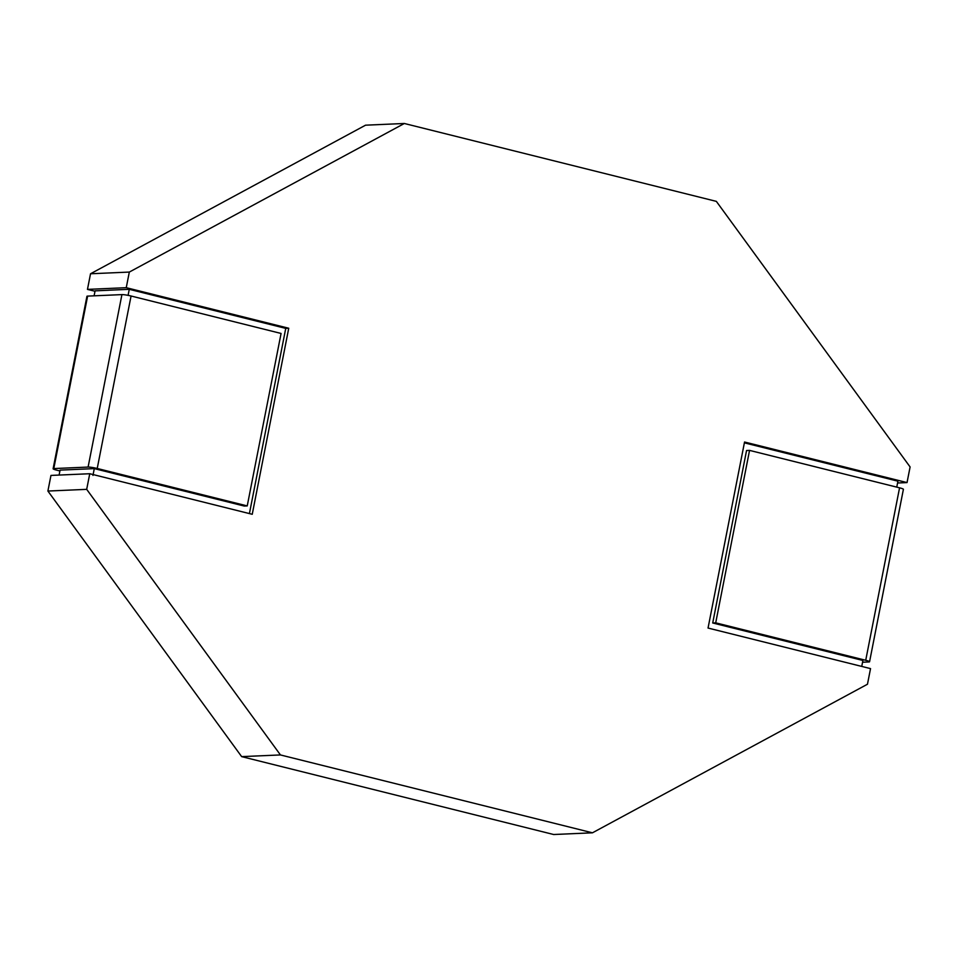 <?xml version="1.0" encoding="UTF-8"?>
<svg xmlns="http://www.w3.org/2000/svg" width="958" height="958" viewBox="0 0 958 958"><rect width="100%" height="100%" fill="white"/><g stroke="black" fill="none" stroke-linecap="round" stroke-linejoin="round"><path stroke-width="1.44" d="M862.559 662.229L868.882 661.954A6.957 0.778 -168.9 0 0 869.565 661.762A6.957 0.778 -168.9 0 0 865.721 660.29L899.562 487.826L749.551 450.392L715.71 622.844L865.721 660.29M715.71 622.844L712.716 622.975L746.557 450.523L749.551 450.392M861.745 666.421L862.907 660.469L712.716 622.975M899.562 487.826A6.957 0.778 11.1 0 1 903.406 489.299L869.565 661.762M896.76 487.131L897.921 481.179L744.378 442.847M249.415 513.584L285.747 328.378L288.741 328.247L252.241 514.29L89.753 473.731L50.966 475.419L47.9 491.047L241.656 756.628L553.664 834.514L592.451 832.813L867.469 684.228L870.535 668.612L708.046 628.053L744.546 442.021L907.034 482.581L910.1 466.953L716.345 201.372L404.336 123.486L129.318 272.072L126.252 287.687L87.465 289.388L90.531 273.772L129.318 272.072M241.656 756.628L280.443 754.94L592.451 832.813M47.9 491.047L86.687 489.346L280.443 754.94M897.574 482.988L907.034 482.581M90.531 273.772L365.549 125.187L404.336 123.486M285.747 328.378L129.27 289.316L128.085 295.351M59.899 470.965L56.953 470.234A6.957 0.778 11.1 0 1 53.109 468.761L86.938 296.309A6.957 0.778 -168.9 0 1 87.621 296.106L121.929 294.609A6.957 0.778 -168.9 0 1 131.066 296.01L281.077 333.456L247.236 505.92L244.242 506.052L94.171 468.582M59.097 475.072L60.067 470.115L94.291 468.618L92.962 475.408M288.741 328.247L126.252 287.687M89.753 473.731L86.687 489.346M94.998 291.268L87.465 289.388M94.1 295.83L95.082 290.849L108.601 290.25M108.493 290.226L129.27 289.316M247.236 505.92L97.225 468.474A6.957 0.778 11.1 0 0 88.1 467.073L53.792 468.57A6.957 0.778 11.1 0 0 53.109 468.761M121.929 294.609L88.1 467.073M87.621 296.106L53.792 468.57M131.066 296.01L97.225 468.474"/></g></svg>
